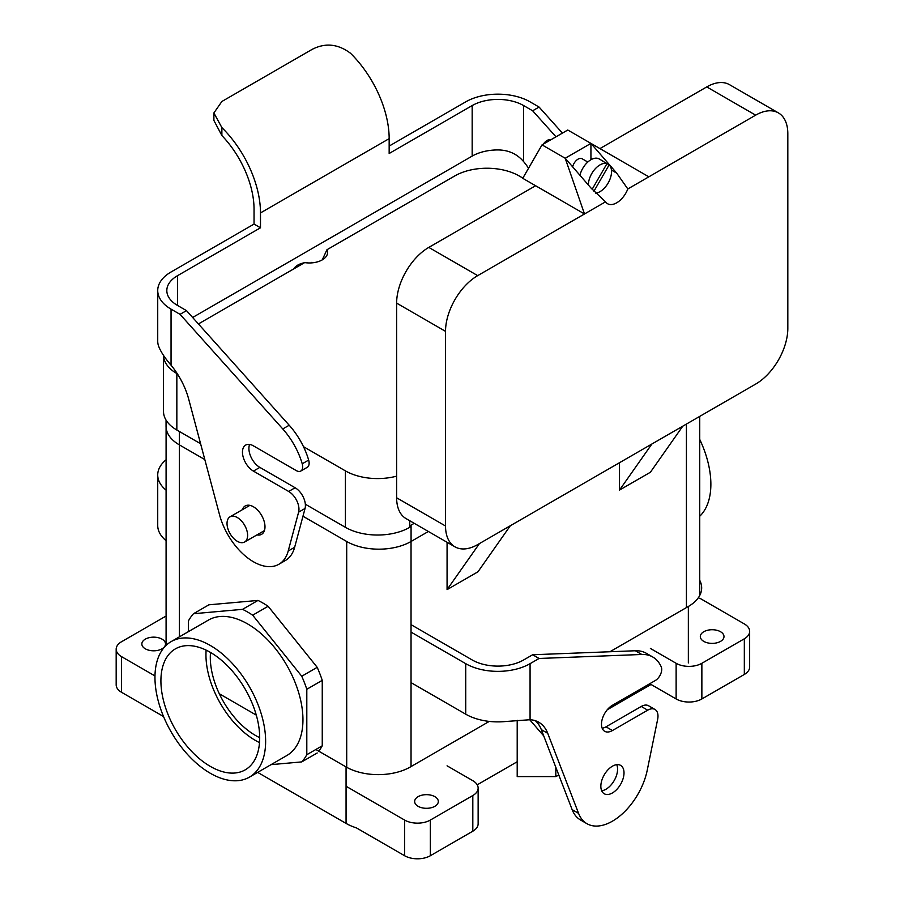 <?xml version="1.0" encoding="UTF-8"?>
<svg xmlns="http://www.w3.org/2000/svg" width="904" height="904" viewBox="0 0 904 904"><rect width="100%" height="100%" fill="white"/><g stroke="black" fill="none" stroke-linecap="round" stroke-linejoin="round"><path stroke-width="1.36" d="M744.331 623.929L699.741 598.188L744.331 623.929A18.193 10.509 0 0 1 749.653 631.354A18.193 10.509 0 0 0 744.331 623.929M710.872 484.25A78.252 45.177 -120 0 0 699.741 439.412A78.252 45.177 -120 0 1 710.872 484.25A78.252 45.177 -120 0 1 699.741 516.252A78.252 45.177 -120 0 0 710.872 484.25M255.335 740.387A69.834 40.318 -120 0 0 259.505 742.591A69.834 40.318 -120 0 1 255.335 740.387A69.834 40.318 -120 0 1 206.135 650.134A69.834 40.318 -120 0 0 255.335 740.387M210.304 766.389A69.834 40.318 60 0 1 164.675 704.849A69.834 40.318 60 0 1 175.376 648.88A69.834 40.318 60 0 1 245.221 689.198A69.834 40.318 60 0 1 245.221 769.846A69.834 40.318 60 0 1 210.304 766.389A69.834 40.318 60 0 1 164.675 704.849A69.834 40.318 60 0 1 175.376 648.88A69.834 40.318 60 0 1 245.221 689.198A69.834 40.318 60 0 1 245.221 769.846A69.834 40.318 60 0 1 210.304 766.389M259.685 737.63A63.698 36.77 60 0 1 210.508 652.462A63.698 36.77 60 0 0 259.685 737.63M188.427 620.924A92.807 53.585 60 0 1 193.479 613.726L242.566 609.341A92.807 53.585 60 0 1 252.668 615.183L301.755 676.237A92.807 53.585 60 0 1 306.806 689.266L306.806 754.716A92.807 53.585 60 0 1 301.755 761.902L271.042 764.648L301.755 761.902L317.202 752.987L301.755 761.902A92.807 53.585 60 0 0 306.806 754.716L322.253 745.8A92.807 53.585 60 0 1 318.739 751.167A92.807 53.585 60 0 0 322.253 745.8L306.806 754.716L306.806 689.266L322.253 680.35L322.253 745.8L322.253 680.35L306.806 689.266A92.807 53.585 60 0 0 301.755 676.237L317.202 667.333A92.807 53.585 60 0 1 322.253 680.35A92.807 53.585 60 0 0 317.202 667.333L301.755 676.237L252.668 615.183L268.115 606.268L317.202 667.333L268.115 606.268L252.668 615.183A92.807 53.585 60 0 0 242.566 609.341L258.002 600.425A92.807 53.585 60 0 1 268.115 606.268A92.807 53.585 60 0 0 258.002 600.425L242.566 609.341L193.479 613.726L208.914 604.81L258.002 600.425L208.914 604.81L193.479 613.726A92.807 53.585 60 0 0 188.427 620.924L188.427 631.636L188.427 620.924M247.617 623.929A78.252 45.177 60 0 1 298.738 692.882A78.252 45.177 60 0 1 286.737 755.586L249.425 777.135A78.252 45.177 60 0 1 171.172 731.957A78.252 45.177 60 0 1 171.172 641.591A78.252 45.177 60 0 1 210.304 645.467A78.252 45.177 60 0 1 265.629 741.314A78.252 45.177 60 0 1 249.425 777.135A78.252 45.177 60 0 1 171.172 731.957A78.252 45.177 60 0 1 171.172 641.591A78.252 45.177 60 0 1 210.304 645.467A78.252 45.177 60 0 1 265.629 741.314A78.252 45.177 60 0 1 249.425 777.135L286.737 755.586A78.252 45.177 60 0 0 298.738 692.882A78.252 45.177 60 0 0 247.617 623.929A78.252 45.177 60 0 0 208.485 620.054A78.252 45.177 60 0 1 247.617 623.929M237.323 541.304A14.554 8.407 60 0 1 227.808 528.478A14.554 8.407 60 0 1 230.045 516.817A14.554 8.407 60 0 1 244.6 525.224A14.554 8.407 60 0 1 244.6 542.027A14.554 8.407 60 0 1 237.323 541.304A14.554 8.407 60 0 1 227.808 528.478A14.554 8.407 60 0 1 230.045 516.817A14.554 8.407 60 0 1 244.6 525.224A14.554 8.407 60 0 1 244.6 542.027A14.554 8.407 60 0 1 237.323 541.304M619.511 490.07L619.511 462.701L619.511 490.07L650.394 472.25L682.769 426.179L650.394 472.25L619.511 490.07L651.886 444.011L619.511 490.07M409.761 525.857A45.528 26.284 0 0 0 411.071 525.122L414.213 523.314L411.071 525.122A45.528 26.284 0 0 1 409.761 525.857M166.053 426.304A45.528 26.284 0 0 0 179.387 444.892L204.812 459.571L179.387 444.892L179.387 431.49L179.41 636.834L179.41 444.904A45.528 26.284 0 0 1 166.053 426.304L166.053 420.089L166.053 426.304M302.964 516.229L346.673 541.473A45.528 26.284 0 0 0 411.071 541.473L428.372 531.484L411.071 541.473L411.071 525.122L411.071 541.473A45.528 26.284 0 0 1 346.673 541.473L346.707 767.304L346.707 541.485L302.964 516.229M720.522 631.726A11.831 6.825 0 0 0 707.629 630.246A11.831 6.825 0 0 0 700.329 636.552A11.831 6.825 0 0 0 703.798 641.388A11.831 6.825 0 0 0 716.68 642.868A11.831 6.825 0 0 0 723.991 636.552A11.831 6.825 0 0 0 720.522 631.726A11.831 6.825 0 0 0 707.629 630.246A11.831 6.825 0 0 0 700.329 636.552A11.831 6.825 0 0 0 703.798 641.388A11.831 6.825 0 0 0 716.68 642.868A11.831 6.825 0 0 0 723.991 636.552A11.831 6.825 0 0 0 720.522 631.726M701.866 663.299L744.331 638.789A18.193 10.509 0 0 0 749.653 631.354A18.193 10.509 0 0 1 744.331 638.789L744.331 674.452A18.193 10.509 0 0 0 749.653 667.016L749.653 631.354L749.653 667.016A18.193 10.509 0 0 1 744.331 674.452L701.866 698.961L744.331 674.452L744.331 638.789L701.866 663.299A18.193 10.509 0 0 1 676.124 663.299L650.394 648.439L676.124 663.299A18.193 10.509 0 0 0 701.866 663.299L701.866 698.961L701.866 663.299M145.318 648.812A11.831 6.825 0 0 0 165.059 645.851A11.831 6.825 0 0 1 145.318 648.812A11.831 6.825 0 0 1 141.849 643.987A11.831 6.825 0 0 0 145.318 648.812M165.375 645.027A11.831 6.825 0 0 0 165.511 643.987A11.831 6.825 0 0 0 162.042 639.162A11.831 6.825 0 0 0 149.149 637.67A11.831 6.825 0 0 0 141.849 643.987A11.831 6.825 0 0 1 149.149 637.67A11.831 6.825 0 0 1 162.042 639.162A11.831 6.825 0 0 1 165.511 643.987A11.831 6.825 0 0 1 165.375 645.027M356.357 827.861L404.608 855.726A18.193 10.509 180 0 0 430.349 855.726L430.349 820.064L430.349 855.726A18.193 10.509 180 0 1 404.608 855.726L404.608 820.064A18.193 10.509 180 0 0 430.349 820.064L472.815 795.543L472.815 831.205L430.349 855.726L472.815 831.205A18.193 10.509 180 0 0 478.137 823.781L478.137 788.118L478.137 823.781A18.193 10.509 180 0 1 472.815 831.205L472.815 795.543A18.193 10.509 180 0 0 478.137 788.118A18.193 10.509 180 0 0 472.815 780.683L447.073 765.824L472.815 780.683A18.193 10.509 180 0 1 478.137 788.118A18.193 10.509 180 0 1 472.815 795.543L430.349 820.064A18.193 10.509 180 0 1 404.608 820.064L346.707 786.627L404.608 820.064L404.608 855.726L356.357 827.861A45.494 26.261 180 0 1 346.062 823.408L257.663 772.378M479.448 543.564L447.073 589.623L447.073 542.276L447.073 589.623L477.956 571.803L447.073 589.623L479.448 543.564M510.331 525.732L477.956 571.803L510.331 525.732M163.974 617.24L121.509 641.761A18.193 10.509 0 0 0 116.175 649.185A18.193 10.509 0 0 0 121.509 656.62L154.98 675.943L121.509 656.62L121.509 692.272A18.193 10.509 0 0 1 116.175 684.848A18.193 10.509 0 0 0 121.509 692.272L163.545 716.544L121.509 692.272L121.509 656.62A18.193 10.509 0 0 1 116.175 649.185A18.193 10.509 0 0 1 121.509 641.761L163.974 617.24A18.193 10.509 0 0 1 166.087 616.189A18.193 10.509 0 0 0 163.974 617.24M418.123 806.311A11.831 6.825 180 0 1 414.653 801.486A11.831 6.825 180 0 1 421.953 795.181A11.831 6.825 180 0 1 434.847 796.661A11.831 6.825 180 0 1 438.316 801.486A11.831 6.825 180 0 1 431.016 807.792A11.831 6.825 180 0 1 418.123 806.311A11.831 6.825 180 0 1 414.653 801.486A11.831 6.825 180 0 1 421.953 795.181A11.831 6.825 180 0 1 434.847 796.661A11.831 6.825 180 0 1 438.316 801.486A11.831 6.825 180 0 1 431.016 807.792A11.831 6.825 180 0 1 418.123 806.311M676.124 698.961A18.193 10.509 0 0 0 701.866 698.961A18.193 10.509 0 0 1 676.124 698.961L651.038 684.475L676.124 698.961L676.124 663.299L676.124 698.961M528.569 168.2A54.59 31.516 60 0 0 523.642 161.624C516.817 153.68 507.958 149.793 497.064 149.94A36.397 21.018 0 0 0 472.171 156.098L472.171 105.576A36.397 21.018 180 0 1 523.642 105.576L532.648 110.774L555.994 136.82M389.161 146.064L465.729 101.858A45.494 26.261 180 0 1 530.072 101.858L539.078 107.056L562.424 133.103M472.171 156.098L192.631 317.485M472.171 105.576L389.161 153.488L389.161 138.64A81.891 47.279 -120 0 0 350.56 53.302C338.039 43.855 325.169 42.578 311.959 49.483L221.875 101.485L213.886 112.955L213.886 120.424L221.875 135.543A72.795 42.025 60 0 1 254.047 209.208L254.047 224.068L260.488 227.785L260.488 212.926A81.891 47.279 -120 0 0 221.875 127.6L213.886 112.955M177.489 275.709A36.397 21.018 0 0 0 166.822 290.568A36.397 21.018 0 0 0 177.489 305.428L177.489 275.709L260.488 227.785M254.047 224.068L171.048 271.991A45.494 26.261 0 0 0 157.725 290.568L157.725 341.091A45.494 26.261 180 0 0 158.369 345.486C160.324 351.114 164.551 357.679 171.048 365.182A54.59 31.516 60 0 1 188.71 399.184L219.548 514.817A50.952 29.414 60 0 0 278.884 564.265A50.952 29.414 60 0 0 288.207 550.999L294.647 547.282A50.952 29.414 60 0 1 285.314 560.548L278.884 564.265M248.815 505.98A16.374 9.458 60 0 1 249.097 505.234M264.16 531.326A16.374 9.458 60 0 1 263.369 531.19M242.374 509.698A16.374 9.458 60 0 1 245.221 505.946A16.374 9.458 60 0 1 261.595 515.404A16.374 9.458 60 0 1 261.595 534.32A16.374 9.458 60 0 1 256.939 534.908M157.725 290.568A45.494 26.261 0 0 0 171.048 309.134L180.054 314.343L186.495 310.626L289.212 425.242A54.59 31.516 60 0 1 308.659 460.079A9.097 5.255 60 0 1 307.247 467.323L300.817 471.029A9.097 5.255 60 0 1 296.263 470.588L253.402 445.841A15.47 8.927 60 0 0 245.673 445.073A15.47 8.927 60 0 0 243.3 457.469A15.47 8.927 60 0 0 253.402 471.097L259.843 467.391A15.47 8.927 60 0 1 249.594 444.429M180.054 314.343L282.771 428.948A54.59 31.516 60 0 1 302.23 463.797A9.097 5.255 60 0 1 300.817 471.029M253.402 471.097L288.67 491.46A14.554 8.407 60 0 1 298.614 512.161L288.207 550.999M288.67 491.46L295.111 487.742A14.554 8.407 60 0 1 305.055 508.455L294.647 547.282M539.078 107.056L532.648 110.774M295.111 487.742L259.843 467.391M177.489 305.428L186.495 310.626M307.202 262.883L307.202 262.397A16.374 9.458 -0 0 0 305.032 262.657M304.399 262.759A16.374 9.458 -0 0 0 293.789 268.895M313.744 262.657A16.374 9.458 -0 0 0 311.564 262.397L311.564 262.883M522.862 178.088L519.133 175.93A45.494 26.261 180 0 0 454.791 175.93L326.966 249.73A18.193 10.509 -0 0 1 327.587 252.453A18.193 10.509 -0 0 1 304.671 262.601L198.428 323.937M326.966 249.73L322.253 259.877M409.761 520.738L409.761 527.337A45.494 26.261 180 0 1 345.418 527.337L305.337 504.206M177.376 373.861L176.845 373.555A45.494 26.261 -0 0 1 163.522 355.396L163.511 411.444A45.494 26.261 -0 0 0 176.845 430.021L200.586 443.728M303.473 446.666L345.418 470.882L345.418 527.337M396.63 476.159A45.494 26.261 180 0 1 345.418 470.882M592.131 189.32L606.968 163.613L601.827 160.641A16.374 9.458 -60 0 1 602.991 161.149L599.126 158.923A16.374 9.458 120 0 0 579.939 175.263M595.781 193.185A16.374 9.458 120 0 0 611.533 171.613A16.374 9.458 120 0 0 609.149 164.878L593.917 191.264M609.149 164.878L606.968 163.613A16.374 9.458 120 0 0 594.809 169.285A16.374 9.458 120 0 0 588.368 184.992M602.991 161.149A16.374 9.458 -60 0 1 604.008 161.906M445.525 526.004L445.525 331.35A45.494 26.272 120 0 1 477.696 275.63L584.504 213.965L535.609 185.738L428.801 247.402A45.494 26.272 120 0 0 396.63 303.122L396.63 497.776A45.494 26.272 -60 0 0 406.054 518.602L454.949 546.83A45.494 26.272 -60 0 1 445.525 526.004L396.63 497.776M590.877 159.771A18.193 10.509 120 0 0 590.933 158.245L590.933 143.386L565.203 158.245L584.504 213.965L605.533 201.829A18.193 10.509 120 0 0 607.578 203.728A18.193 10.509 120 0 0 627.817 188.959L648.846 176.822L567.78 130.018L542.038 144.877L522.738 178.303L535.609 185.738M587.803 162.042L582.074 158.742A8.012 4.622 120 0 0 572.661 166.856M590.933 143.386L616.675 173.105L611.443 170.088M627.817 188.959L616.675 173.105M542.038 144.877L565.203 158.245L590.933 187.964L605.533 201.829M599.951 148.584L706.747 86.92A45.494 26.272 -60 0 1 729.505 84.671L778.4 112.898A45.494 26.272 -60 0 1 787.825 133.724L787.825 328.378A45.494 26.272 120 0 1 755.654 384.098L477.696 544.581A45.494 26.272 -60 0 1 454.949 546.83M648.846 176.822L755.654 115.158A45.494 26.272 -60 0 1 778.4 112.898M551.044 139.668A9.097 5.255 120 0 0 543.327 144.131M166.087 490.149A45.494 26.261 180 0 1 157.725 474.962L157.725 525.484A45.494 26.261 0 0 0 166.087 540.66M157.725 474.962A45.494 26.261 180 0 1 166.087 459.786M539.078 658.474L641.795 654.473A54.59 31.516 -60 0 1 652.778 657.016A54.59 31.516 -60 0 1 661.242 666.869A9.097 5.255 -60 0 1 655.287 680.531L612.426 705.278A15.47 8.927 -60 0 0 602.324 718.906A15.47 8.927 -60 0 0 604.697 731.302A15.47 8.927 -60 0 0 612.426 730.534L647.693 710.182A14.554 8.407 -60 0 1 654.971 709.459A14.554 8.407 -60 0 1 657.637 719.403L647.23 770.242A50.952 29.414 -60 0 1 586.956 823.702A50.952 29.414 -60 0 1 578.571 813.351L547.734 733.325A54.59 31.516 -60 0 0 538.761 722.239A54.59 31.516 -60 0 0 530.072 719.72L505.528 721.516A45.494 26.261 180 0 1 465.729 714.194L465.729 663.672A45.494 26.261 0 0 0 530.072 663.672L539.078 658.474L532.648 654.756L523.642 659.954A36.397 21.018 0 0 1 472.171 659.954L411.037 624.664M535.349 720.703A54.59 31.516 -60 0 1 541.304 729.607L572.142 809.634A50.952 29.414 -60 0 0 580.515 819.984L586.956 823.702M616.743 764.671A16.374 9.458 -60 0 1 605.996 789.226A16.374 9.458 -60 0 1 601.68 790.763M612.426 792.944A16.374 9.458 -60 0 1 604.245 793.757A16.374 9.458 -60 0 1 604.245 774.841A16.374 9.458 -60 0 1 620.619 765.383A16.374 9.458 -60 0 1 623.127 778.514A16.374 9.458 -60 0 1 612.426 792.944M532.648 654.756L635.365 650.756A54.59 31.516 -60 0 1 646.349 653.298L652.778 657.016M647.693 710.182L641.264 706.465A14.554 8.407 -60 0 1 648.541 705.741L654.971 709.459M411.037 682.622L465.729 714.194M465.729 663.672L411.037 632.099M641.264 706.465L605.996 726.827A15.47 8.927 -60 0 1 602.177 728.228M607.285 709.742L651.038 684.475M609.917 651.75L688.351 606.471A45.494 26.261 0 0 0 701.673 587.894A45.494 26.261 0 0 0 699.741 580.323M555.813 767.259L555.813 776.604L517.201 776.604L517.201 761.744L477.222 784.819M517.201 720.296L517.201 761.744M529.688 719.697L543.722 735.901M555.813 776.604L558.751 774.897M166.087 643.478A45.494 26.261 0 0 0 164.765 646.767M489.267 721.403L410.393 766.942A45.494 26.261 180 0 1 346.062 766.942L315.846 749.495M256.284 715.109L219.31 693.764M557.09 775.858A9.097 5.255 0 0 0 559.011 775.575M411.037 541.485L411.037 766.569L411.037 541.485M686.418 424.078L686.418 607.578L686.418 424.078M523.642 161.624L523.642 105.576M389.161 138.64L260.488 212.926M221.875 127.6L221.875 135.543M282.771 428.948L289.212 425.242M302.23 463.797L308.659 460.079M298.614 512.161L305.055 508.455M171.048 365.182L171.048 309.134M176.845 373.555L176.845 430.021M477.696 275.63L428.801 247.402M592.312 159.036L590.933 158.245M755.654 115.158L706.747 86.92M445.525 331.35L396.63 303.122M547.734 733.325L541.304 729.607M641.795 654.473L635.365 650.756M530.072 719.72L530.072 663.672M612.426 730.534L605.996 726.827M578.571 813.351L572.142 809.634M688.351 606.471L688.351 662.926M346.062 766.942L346.062 823.408M208.485 620.054L171.172 641.591L208.485 620.054M249.877 505.359L230.045 516.817L249.877 505.359M264.443 530.58L244.6 542.027L264.443 530.58M116.175 684.848L116.175 649.185L116.175 684.848M166.087 427.355L166.087 645.411L166.087 427.355M699.741 416.382L699.741 595.465L699.741 416.382"/></g></svg>
